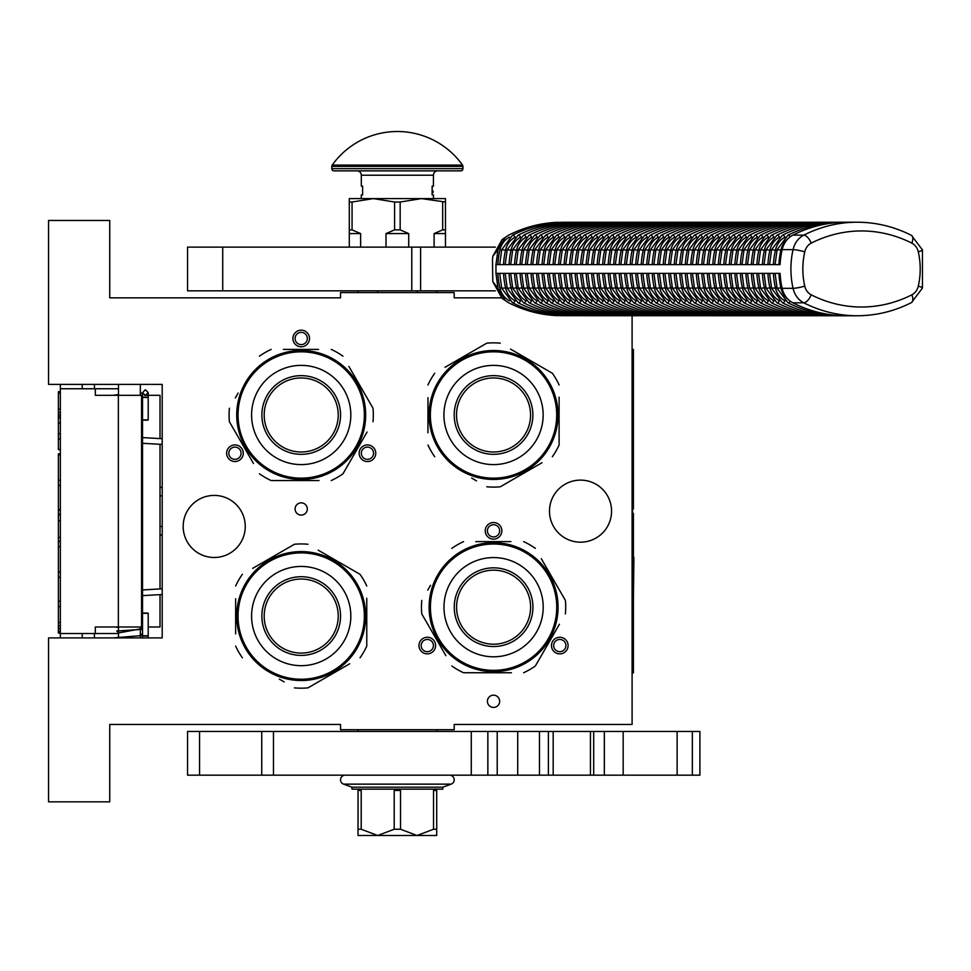 <?xml version="1.0" encoding="UTF-8"?>
<svg xmlns="http://www.w3.org/2000/svg" width="971" height="971" viewBox="0 0 971 971"><rect width="100%" height="100%" fill="white"/><g stroke="black" fill="none" stroke-linecap="round" stroke-linejoin="round"><path stroke-width="1.46" d="M301.204 502.844A6.117 6.117 0 0 0 295.087 508.962A6.117 6.117 0 0 0 301.204 515.079A6.117 6.117 0 0 0 307.322 508.962A6.117 6.117 0 0 0 301.204 502.844M493.535 695.175A6.117 6.117 0 0 0 487.418 701.293A6.117 6.117 0 0 0 493.535 707.422A6.117 6.117 0 0 0 499.652 701.293A6.117 6.117 0 0 0 493.535 695.175M239.109 460.424A8.302 8.302 0 0 0 242.155 449.075A8.302 8.302 0 0 0 230.807 446.041A8.302 8.302 0 0 0 227.76 457.39A8.302 8.302 0 0 0 239.109 460.424M371.602 446.041A8.302 8.302 0 0 0 360.253 449.075A8.302 8.302 0 0 0 363.3 460.424A8.302 8.302 0 0 0 374.648 457.39A8.302 8.302 0 0 0 371.602 446.041M292.902 338.491A8.302 8.302 0 0 0 301.204 346.793A8.302 8.302 0 0 0 309.506 338.491A8.302 8.302 0 0 0 301.204 330.189A8.302 8.302 0 0 0 292.902 338.491M431.44 652.755A8.302 8.302 0 0 0 434.486 641.406A8.302 8.302 0 0 0 423.138 638.372A8.302 8.302 0 0 0 420.091 649.72A8.302 8.302 0 0 0 431.44 652.755M563.933 638.372A8.302 8.302 0 0 0 552.596 641.406A8.302 8.302 0 0 0 555.63 652.755A8.302 8.302 0 0 0 566.979 649.72A8.302 8.302 0 0 0 563.933 638.372M485.233 530.821A8.302 8.302 0 0 0 493.535 539.123A8.302 8.302 0 0 0 501.837 530.821A8.302 8.302 0 0 0 493.535 522.519A8.302 8.302 0 0 0 485.233 530.821M183.179 526.452A31.036 31.036 0 0 0 214.215 557.488A31.036 31.036 0 0 0 245.25 526.452A31.036 31.036 0 0 0 214.215 495.416A31.036 31.036 0 0 0 183.179 526.452M549.489 511.147A31.036 31.036 0 0 0 580.524 542.182A31.036 31.036 0 0 0 611.56 511.147A31.036 31.036 0 0 0 580.524 480.111A31.036 31.036 0 0 0 549.489 511.147M501.242 297.842L454.197 297.842L454.197 292.587L340.542 292.587L340.542 297.842L109.747 297.842L109.747 220.466L48.55 220.466L48.55 384.382L162.206 384.382L162.206 637.911L48.55 637.911L48.55 801.84L109.747 801.84L109.747 724.463L340.542 724.463L340.542 729.707L454.197 729.707L454.197 724.463L632.097 724.463L632.097 315.757M231.899 447.934A6.117 6.117 0 0 1 240.262 450.168A6.117 6.117 0 0 1 238.016 458.53A6.117 6.117 0 0 1 229.654 456.297A6.117 6.117 0 0 1 231.899 447.934M364.392 458.53A6.117 6.117 0 0 1 362.147 450.168A6.117 6.117 0 0 1 370.509 447.934A6.117 6.117 0 0 1 372.755 456.297A6.117 6.117 0 0 1 364.392 458.53M307.322 338.491A6.117 6.117 0 0 1 301.204 344.608A6.117 6.117 0 0 1 295.087 338.491A6.117 6.117 0 0 1 301.204 332.373A6.117 6.117 0 0 1 307.322 338.491M424.23 640.265A6.117 6.117 0 0 1 432.593 642.499A6.117 6.117 0 0 1 430.347 650.861A6.117 6.117 0 0 1 421.984 648.628A6.117 6.117 0 0 1 424.23 640.265M556.723 650.861A6.117 6.117 0 0 1 554.477 642.499A6.117 6.117 0 0 1 562.84 640.265A6.117 6.117 0 0 1 565.086 648.628A6.117 6.117 0 0 1 556.723 650.861M499.652 530.821A6.117 6.117 0 0 1 493.535 536.939A6.117 6.117 0 0 1 487.418 530.821A6.117 6.117 0 0 1 493.535 524.704A6.117 6.117 0 0 1 499.652 530.821M432.556 292.587L401.181 292.587M118.486 637.911L118.486 626.987M118.486 395.318L118.486 384.382M140.346 637.911L140.346 626.987M140.346 395.318L140.346 384.382M162.206 534.645A8.739 8.739 0 0 1 160.021 535.142M162.206 487.66A8.739 8.739 0 0 0 160.021 487.151M160.021 594.628L160.021 626.987L148.211 626.987M142.531 626.987L95.316 626.987L95.316 633.541L60.348 633.541L60.348 637.911L60.348 633.116L58.381 633.116L58.381 453.845L60.348 453.845L60.348 449.634L58.381 449.634L58.381 391.689L60.348 391.689L60.348 384.382L60.348 633.541M160.021 588.948L160.021 444.281M160.021 438.601L160.021 395.318L144.533 395.318M94.442 388.752L94.442 384.382M94.442 637.911L94.442 633.541M118.486 388.752L60.348 388.752M118.486 633.541L95.316 633.541M95.316 388.752L95.316 395.318L118.353 395.318L118.353 626.987M141.56 626.987L141.56 395.318L118.353 395.318M60.348 417.724L58.381 417.724M60.348 393.134L58.381 393.134M60.348 409.082L58.381 409.082M60.348 412.408L58.381 412.408M60.348 415.066L58.381 415.066M60.348 417.057L58.381 417.057M60.348 439.001L58.381 439.001M60.348 423.04L58.381 423.04M60.348 433.685L58.381 433.685M60.348 480.22L58.381 480.22M60.348 454.95L58.381 454.95M60.348 485.536L58.381 485.536M60.348 509.472L58.381 509.472M60.348 514.788L58.381 514.788M60.348 520.772L58.381 520.772M60.348 537.388L58.381 537.388M60.348 541.381L58.381 541.381M60.348 571.955L58.381 571.955M60.348 546.697L58.381 546.697M60.348 577.272L58.381 577.272M60.348 601.207L58.381 601.207M60.348 622.484L58.381 622.484M60.348 625.797L58.381 625.797M60.348 628.468L58.381 628.468M60.348 631.126L58.381 631.126M60.348 632.449L58.381 632.449M60.348 606.523L58.381 606.523M58.381 514.327L60.348 514.327M145.371 419.873C149.036 419.982 149.036 420.091 145.371 420.2C141.705 420.091 141.705 419.982 145.371 419.873C149.036 419.982 149.036 420.091 145.371 420.2C141.705 420.091 141.705 419.982 145.371 419.873M142.531 393.037L140.346 393.219M118.486 394.59L113 395.318M145.371 613.356C149.036 613.247 149.036 613.138 145.371 613.029C141.705 613.138 141.705 613.247 145.371 613.356C149.036 613.247 149.036 613.138 145.371 613.029C141.705 613.138 141.705 613.247 145.371 613.356M142.531 634.524L140.346 634.33M118.486 632.958L140.346 628.892M118.486 627.484L115.015 626.987M113 637.911L142.531 635.507M142.531 634.184L140.346 634.002M118.486 632.643L116.702 631.016L142.531 629.354M142.531 627.849L140.346 627.679M301.204 478.145A63.164 63.164 0 0 0 364.368 414.981A63.164 63.164 0 0 0 301.204 351.818A63.164 63.164 0 0 0 238.041 414.981A63.164 63.164 0 0 0 301.204 478.145M301.204 479.456A64.474 64.474 0 0 0 365.679 414.981A64.474 64.474 0 0 0 301.204 350.507A64.474 64.474 0 0 0 236.73 414.981A64.474 64.474 0 0 0 301.204 479.456M318.524 349.414L283.398 349.414M288.46 349.414L295.123 349.414M238.126 393.097L235.334 397.94M250.712 458.664L229.399 421.742A72.121 72.121 0 0 1 229.399 408.221M229.399 421.742L253.504 463.507M283.884 480.548L271.152 480.548A72.121 72.121 0 0 1 259.439 473.787M271.152 480.548L319.01 480.548M313.949 480.548L307.285 480.548M331.257 480.548A72.121 72.121 0 0 0 342.969 473.787L367.074 432.034M364.283 436.877L342.969 473.787M373.01 421.742A72.121 72.121 0 0 0 373.01 408.221L348.905 366.455M351.696 371.31L373.01 408.221M342.969 356.175A72.121 72.121 0 0 0 331.257 349.414M259.439 356.175A72.121 72.121 0 0 1 271.152 349.414M321.34 476.239L322.566 475.814M318.27 477.162L320.636 476.458M321.462 476.191L322.991 475.669M310.744 478.752L312.553 478.448A64.474 64.474 0 0 0 314.143 478.145L315.781 477.793A64.474 64.474 0 0 0 322.651 475.79M312.419 478.472L313.245 478.327M315.308 477.902A64.474 64.474 0 0 1 314.143 478.145L315.781 477.793M335.59 469.527L335.019 469.879L335.59 469.527A64.474 64.474 0 0 0 347.885 459.465L348.067 459.259M334.024 470.474L334.255 470.34A64.474 64.474 0 0 1 334.024 470.474L333.441 470.826L334.024 470.474M323.95 475.317L324.593 475.074M325.71 474.613A64.474 64.474 0 0 0 329.521 472.913M340.469 466.129A64.474 64.474 0 0 0 341.756 465.109M351.017 455.921L351.684 455.083L351.017 455.921M353.832 452.231L352.412 454.161L353.832 452.231L353.116 451.733M333.441 470.826L332.628 471.287A64.474 64.474 0 0 0 332.859 471.153L333.441 470.826M311.108 478.691L312.48 478.46M264.185 414.981A37.019 37.019 0 0 0 301.204 452A37.019 37.019 0 0 0 338.224 414.981A37.019 37.019 0 0 0 301.204 377.962A37.019 37.019 0 0 0 264.185 414.981M261.867 414.981A39.338 39.338 0 0 1 301.204 375.643A39.338 39.338 0 0 1 340.542 414.981A39.338 39.338 0 0 1 301.204 454.331A39.338 39.338 0 0 1 261.867 414.981M251.586 414.981A49.618 49.618 0 0 0 301.204 464.599A49.618 49.618 0 0 0 350.822 414.981A49.618 49.618 0 0 0 301.204 365.375A49.618 49.618 0 0 0 251.586 414.981M364.368 616.063A63.164 63.164 0 0 0 301.204 552.9A63.164 63.164 0 0 0 238.041 616.063A63.164 63.164 0 0 0 301.204 679.227A63.164 63.164 0 0 0 364.368 616.063M365.679 616.063A64.474 64.474 0 0 0 301.204 551.589A64.474 64.474 0 0 0 236.73 616.063A64.474 64.474 0 0 0 301.204 680.537A64.474 64.474 0 0 0 365.679 616.063M235.637 598.743L235.637 633.869M235.637 628.795L235.637 622.132M279.32 679.13L284.163 681.933M344.887 666.555L307.965 687.869A72.121 72.121 0 0 1 294.444 687.869M307.965 687.869L349.73 663.751M366.771 633.371L366.771 646.103A72.121 72.121 0 0 1 360.01 657.816M366.771 646.103L366.771 598.245M366.771 603.319L366.771 609.982M366.771 586.011A72.121 72.121 0 0 0 360.01 574.298L318.245 550.193M323.088 552.985L360.01 574.298M307.965 544.258A72.121 72.121 0 0 0 294.444 544.258L252.678 568.363M257.521 565.571L294.444 544.258M242.398 574.298A72.121 72.121 0 0 0 235.637 586.011M242.398 657.816A72.121 72.121 0 0 1 235.637 646.103M362.45 595.927L362.037 594.701M362.923 597.408L362.681 596.631M362.414 595.793L361.892 594.276M363.385 598.998L362.936 597.444M364.975 606.523L364.671 604.715A64.474 64.474 0 0 0 364.368 603.112L364.016 601.486A64.474 64.474 0 0 0 362.013 594.616M364.914 606.147L364.55 604.011M364.38 603.161L364.016 601.486M364.368 603.112A64.474 64.474 0 0 0 364.113 601.959M355.738 581.665L356.102 582.248L355.738 581.665A64.474 64.474 0 0 0 346.465 570.147M361.54 593.317L361.285 592.674M360.836 591.545A64.474 64.474 0 0 0 359.124 587.734M352.339 576.798A64.474 64.474 0 0 0 351.332 575.512M342.144 566.251L341.307 565.571L342.144 566.251M338.454 563.435L340.372 564.843L338.454 563.435L337.957 564.151M357.037 583.826L357.51 584.639A64.474 64.474 0 0 0 357.377 584.408L357.037 583.826M358.275 586.059L358.396 586.29A64.474 64.474 0 0 0 357.51 584.639M301.204 653.082A37.019 37.019 0 0 0 338.224 616.063A37.019 37.019 0 0 0 301.204 579.044A37.019 37.019 0 0 0 264.185 616.063A37.019 37.019 0 0 0 301.204 653.082M301.204 655.401A39.338 39.338 0 0 1 261.867 616.063A39.338 39.338 0 0 1 301.204 576.713A39.338 39.338 0 0 1 340.542 616.063A39.338 39.338 0 0 1 301.204 655.401M301.204 665.669A49.618 49.618 0 0 0 350.822 616.063A49.618 49.618 0 0 0 301.204 566.445A49.618 49.618 0 0 0 251.586 616.063A49.618 49.618 0 0 0 301.204 665.669M556.699 414.981A63.164 63.164 0 0 0 493.535 351.818A63.164 63.164 0 0 0 430.371 414.981A63.164 63.164 0 0 0 493.535 478.145A63.164 63.164 0 0 0 556.699 414.981M558.009 414.981A64.474 64.474 0 0 0 493.535 350.507A64.474 64.474 0 0 0 429.061 414.981A64.474 64.474 0 0 0 493.535 479.456A64.474 64.474 0 0 0 558.009 414.981M427.968 397.673L427.968 432.799M427.968 427.726L427.968 421.062M471.651 478.06L476.494 480.851M537.218 465.473L500.296 486.787A72.121 72.121 0 0 1 486.774 486.787M500.296 486.787L542.061 462.682M559.102 432.301L559.102 445.034A72.121 72.121 0 0 1 552.341 456.746M559.102 445.034L559.102 397.175M559.102 402.237L559.102 408.912M559.102 384.941A72.121 72.121 0 0 0 552.341 373.228L510.576 349.111M515.431 351.915L552.341 373.228M500.296 343.176A72.121 72.121 0 0 0 486.774 343.176L445.009 367.293M449.852 364.489L486.774 343.176M434.729 373.228A72.121 72.121 0 0 0 427.968 384.941M434.729 456.746A72.121 72.121 0 0 1 427.968 445.034M554.793 394.857L554.368 393.631M555.254 396.338L555.011 395.561M554.744 394.724L554.223 393.194M555.715 397.916L555.266 396.374M557.305 405.453L557.002 403.645A64.474 64.474 0 0 0 556.699 402.043L556.347 400.404A64.474 64.474 0 0 0 554.344 393.534M557.026 403.766L556.881 402.941M556.711 402.091L556.347 400.404M556.699 402.043A64.474 64.474 0 0 0 556.444 400.877M548.069 380.596L548.433 381.166L548.069 380.596A64.474 64.474 0 0 0 538.019 368.312L537.813 368.118M549.028 382.161L548.894 381.931A64.474 64.474 0 0 1 549.028 382.161L549.368 382.744L549.028 382.161M553.871 392.235L553.616 391.604M544.67 375.716A64.474 64.474 0 0 0 543.663 374.43M534.475 365.181L533.637 364.501L534.475 365.181M530.785 362.365L532.715 363.773L530.785 362.365L530.287 363.069M549.368 382.744L549.841 383.569A64.474 64.474 0 0 0 549.707 383.339L549.368 382.744M557.245 405.077L557.014 403.705M550.606 384.989L550.727 385.22A64.474 64.474 0 0 0 549.841 383.569M493.535 452A37.019 37.019 0 0 0 530.554 414.981A37.019 37.019 0 0 0 493.535 377.962A37.019 37.019 0 0 0 456.516 414.981A37.019 37.019 0 0 0 493.535 452M493.535 454.331A39.338 39.338 0 0 1 454.197 414.981A39.338 39.338 0 0 1 493.535 375.643A39.338 39.338 0 0 1 532.873 414.981A39.338 39.338 0 0 1 493.535 454.331M493.535 464.599A49.618 49.618 0 0 0 543.153 414.981A49.618 49.618 0 0 0 493.535 365.375A49.618 49.618 0 0 0 443.929 414.981A49.618 49.618 0 0 0 493.535 464.599M493.584 670.342A63.164 63.164 0 0 0 556.747 607.178A63.164 63.164 0 0 0 493.584 544.015A63.164 63.164 0 0 0 430.42 607.178A63.164 63.164 0 0 0 493.584 670.342M493.584 671.653A64.474 64.474 0 0 0 558.058 607.178A64.474 64.474 0 0 0 493.584 542.704A64.474 64.474 0 0 0 429.109 607.178A64.474 64.474 0 0 0 493.584 671.653M510.904 541.612L475.778 541.612M480.839 541.612L487.515 541.612M430.517 585.295L427.713 590.137M443.092 650.861L421.778 613.951A72.121 72.121 0 0 1 421.778 600.418M421.778 613.951L445.895 655.704M476.276 672.745L463.543 672.745A72.121 72.121 0 0 1 451.831 665.985M463.543 672.745L511.401 672.745M506.328 672.745L499.664 672.745M523.636 672.745A72.121 72.121 0 0 0 535.349 665.985L559.454 624.232M556.662 629.074L535.349 665.985M565.389 613.951A72.121 72.121 0 0 0 565.389 600.418L541.284 558.665M544.076 563.508L565.389 600.418M535.349 548.372A72.121 72.121 0 0 0 523.636 541.612M451.831 548.372A72.121 72.121 0 0 1 463.543 541.612M513.72 668.436L514.946 668.024M512.239 668.898L513.016 668.667M513.853 668.388L515.37 667.866M510.649 669.359L512.19 668.91M504.859 670.67L503.536 670.888A64.474 64.474 0 0 0 503.718 670.852M503.124 670.949L504.932 670.658A64.474 64.474 0 0 0 506.534 670.342L508.161 669.99A64.474 64.474 0 0 0 515.031 667.987M504.811 670.67L505.636 670.524M506.486 670.354L508.161 669.99M506.534 670.342A64.474 64.474 0 0 0 507.687 670.099M527.981 661.724L527.399 662.076L527.981 661.724A64.474 64.474 0 0 0 540.264 651.662L540.446 651.468M526.403 662.683L526.634 662.55A64.474 64.474 0 0 1 526.403 662.683L525.821 663.023L526.403 662.683M516.329 667.514L516.973 667.271M518.101 666.822A64.474 64.474 0 0 0 521.9 665.111M532.848 658.326A64.474 64.474 0 0 0 534.135 657.306M543.396 648.13L544.076 647.281L543.396 648.13M546.212 644.441L544.792 646.358L546.212 644.441L545.496 643.931M525.821 663.023L525.008 663.484A64.474 64.474 0 0 0 525.238 663.351L525.821 663.023M456.564 607.178A37.019 37.019 0 0 0 493.584 644.198A37.019 37.019 0 0 0 530.603 607.178A37.019 37.019 0 0 0 493.584 570.171A37.019 37.019 0 0 0 456.564 607.178M454.246 607.178A39.338 39.338 0 0 1 493.584 567.841A39.338 39.338 0 0 1 532.933 607.178A39.338 39.338 0 0 1 493.584 646.528A39.338 39.338 0 0 1 454.246 607.178M443.978 607.178A49.618 49.618 0 0 0 493.584 656.797A49.618 49.618 0 0 0 543.202 607.178A49.618 49.618 0 0 0 493.584 557.572A49.618 49.618 0 0 0 443.978 607.178M222.723 290.839L222.723 247.132L187.549 247.132L187.549 290.839L495.356 290.839M420.601 290.839L420.601 247.132L495.356 247.132M420.601 247.132L222.723 247.132M358.032 731.454L358.032 729.707M436.707 731.454L436.707 729.707M436.707 292.587L436.707 290.839M358.032 292.587L358.032 290.839M838.422 315.49L842.44 315.696A153.357 132.809 90 0 1 792.834 302.818L803.757 302.818A153.357 132.809 90 0 0 857.15 315.757L562.112 315.696M558.313 222.48L558.313 222.274C541.065 222.881 524.534 227.165 508.707 235.14L505.211 237.458L498.014 249.632L492.807 256.295L492.479 260.24L492.795 281.663L502.068 298.376L505.223 300.512L498.002 288.326L492.795 281.663M563.107 222.529L857.15 222.213A153.357 132.809 90 0 0 803.77 235.14A21.86 18.922 90 0 0 793.064 249.632A76.491 66.246 90 0 0 793.064 288.326A21.86 18.922 90 0 0 803.757 302.818A8.739 4.005 116.9 0 0 811.173 294.808A144.618 125.235 90 0 0 911.878 294.808A8.739 4.005 63.1 0 1 911.453 302.612L922.45 288.047L922.45 249.911L911.453 235.358C894.182 226.644 876.073 222.262 857.15 222.213M505.223 300.512L508.707 302.818C524.522 310.793 541.065 315.09 558.313 315.696L558.313 315.49M505.211 237.458L502.056 239.606L492.807 256.295M498.014 249.632L495.963 264.622L780.089 264.622A76.491 66.246 90 0 1 782.141 249.632A21.86 18.922 -90 0 1 792.834 235.14L803.77 235.14A8.739 4.005 -116.9 0 1 811.186 243.151A13.109 11.361 90 0 0 804.765 251.841A67.752 58.673 90 0 0 804.753 286.117A13.109 11.361 90 0 0 811.173 294.808M497.856 264.622A74.306 64.353 -90 0 1 499.847 250.178A19.675 17.029 -90 0 1 509.472 237.142A151.173 130.915 -90 0 1 509.544 237.118M515.103 237.07A3.241 1.481 -116.9 0 0 512.53 235.225C528.43 227.202 545.071 222.881 562.44 222.274L842.44 222.274A153.357 132.809 90 0 0 792.834 235.14M839.915 222.274L842.44 222.274M832.984 315.441L837.488 315.696M827.474 315.441L831.977 315.696M821.964 315.441L826.479 315.696M816.453 315.441L820.968 315.696M810.943 315.441L815.458 315.696M805.445 315.441L809.948 315.696M799.934 315.441L804.437 315.696M794.424 315.441L798.939 315.696M788.913 315.441L793.428 315.696M783.415 315.441L787.918 315.696M777.905 315.441L782.408 315.696M772.394 315.441L776.909 315.696M766.884 315.441L771.399 315.696M761.373 315.441L765.888 315.696M755.875 315.441L760.378 315.696M750.365 315.441L754.868 315.696M744.854 315.441L749.369 315.696M739.344 315.441L743.859 315.696M733.845 315.441L738.348 315.696M728.335 315.441L732.838 315.696M722.825 315.441L727.34 315.696M717.314 315.441L721.829 315.696M711.804 315.441L716.319 315.696M706.305 315.441L710.808 315.696M700.795 315.441L705.298 315.696M695.285 315.441L699.8 315.696M689.774 315.441L694.289 315.696M684.276 315.441L688.779 315.696M678.765 315.441L683.268 315.696M673.255 315.441L677.77 315.696M667.745 315.441L672.26 315.696M662.246 315.441L666.749 315.696M656.736 315.441L661.239 315.696M651.225 315.441L655.741 315.696M645.715 315.441L650.23 315.696M640.205 315.441L644.72 315.696M634.706 315.441L639.209 315.696M629.196 315.441L633.699 315.696M623.685 315.441L628.201 315.696M618.175 315.441L622.69 315.696M612.677 315.441L617.18 315.696M607.166 315.441L611.669 315.696M601.656 315.441L606.171 315.696M596.145 315.441L600.661 315.696M590.635 315.441L595.15 315.696M585.137 315.441L589.64 315.696M579.626 315.441L584.129 315.696M574.116 315.441L578.631 315.696M568.605 315.441L573.121 315.696M563.107 315.441L567.61 315.696M509.544 300.864A151.173 130.915 -90 0 1 509.472 300.828A19.675 17.029 -90 0 1 499.847 287.792A74.306 64.353 -90 0 1 497.856 273.361M495.963 264.622L495.963 273.361L498.002 288.326M500.114 264.622L503.536 264.622A74.306 64.353 90 0 1 505.527 250.178L501.716 249.729L499.677 264.61M568.605 222.529L567.95 222.274C550.581 222.881 533.941 227.202 518.041 235.225L507.226 249.729L505.187 264.61M574.116 222.529L573.46 222.274C556.08 222.881 539.451 227.202 523.539 235.225L512.737 249.729L510.697 264.61M579.626 222.529L578.959 222.274C561.59 222.881 544.949 227.202 529.049 235.225L518.235 249.729L516.208 264.61M585.137 222.529L584.469 222.274C567.1 222.881 550.46 227.202 534.56 235.225L523.745 249.729L521.706 264.61M590.635 222.529L589.98 222.274C572.611 222.881 555.97 227.202 540.07 235.225L529.256 249.729L527.217 264.61M596.145 222.529L595.49 222.274C578.109 222.881 561.481 227.202 545.581 235.225L534.766 249.729L532.727 264.61M601.656 222.529L600.988 222.274C583.62 222.881 566.979 227.202 551.079 235.225L540.277 249.729L538.237 264.61M607.166 222.529L606.499 222.274C589.13 222.881 572.489 227.202 556.589 235.225L545.775 249.729L543.748 264.61M612.677 222.529L612.009 222.274C594.64 222.881 578 227.202 562.1 235.225L551.285 249.729L549.246 264.61M618.175 222.529L617.52 222.274C600.151 222.881 583.51 227.202 567.61 235.225L556.796 249.729L554.757 264.61M623.685 222.529L623.03 222.274C605.649 222.881 589.021 227.202 573.108 235.225L562.306 249.729L560.267 264.61M629.196 222.529L628.528 222.274C611.16 222.881 594.519 227.202 578.619 235.225L567.804 249.729L565.777 264.61M634.706 222.529L634.039 222.274C616.67 222.881 600.029 227.202 584.129 235.225L573.315 249.729L571.276 264.61M640.205 222.529L639.549 222.274C622.18 222.881 605.54 227.202 589.64 235.225L578.825 249.729L576.786 264.61M645.715 222.529L645.06 222.274C627.679 222.881 611.05 227.202 595.138 235.225L584.336 249.729L582.297 264.61M651.225 222.529L650.558 222.274C633.189 222.881 616.549 227.202 600.648 235.225L589.846 249.729L587.807 264.61M656.736 222.529L656.068 222.274C638.7 222.881 622.059 227.202 606.159 235.225L595.344 249.729L593.305 264.61M662.246 222.529L661.579 222.274C644.21 222.881 627.569 227.202 611.669 235.225L600.855 249.729L598.816 264.61M667.745 222.529L667.089 222.274C649.708 222.881 633.08 227.202 617.18 235.225L606.365 249.729L604.326 264.61M673.255 222.529L672.6 222.274C655.219 222.881 638.59 227.202 622.678 235.225L611.876 249.729L609.837 264.61M678.765 222.529L678.098 222.274C660.729 222.881 644.089 227.202 628.188 235.225L617.374 249.729L615.347 264.61M684.276 222.529L683.608 222.274C666.24 222.881 649.599 227.202 633.699 235.225L622.884 249.729L620.845 264.61M689.774 222.529L689.119 222.274C671.75 222.881 655.109 227.202 639.209 235.225L628.395 249.729L626.356 264.61M695.285 222.529L694.629 222.274C677.248 222.881 660.62 227.202 644.708 235.225L633.905 249.729L631.866 264.61M700.795 222.529L700.127 222.274C682.759 222.881 666.118 227.202 650.218 235.225L639.416 249.729L637.377 264.61M706.305 222.529L705.638 222.274C688.269 222.881 671.629 227.202 655.728 235.225L644.914 249.729L642.875 264.61M711.816 222.529L711.148 222.274C693.78 222.881 677.139 227.202 661.239 235.225L650.424 249.729L648.385 264.61M717.314 222.529L716.659 222.274C699.278 222.881 682.649 227.202 666.749 235.225L655.935 249.729L653.896 264.61M722.825 222.529L722.157 222.274C704.788 222.881 688.148 227.202 672.248 235.225L661.445 249.729L659.406 264.61M728.335 222.529L727.667 222.274C710.299 222.881 693.658 227.202 677.758 235.225L666.943 249.729L664.917 264.61M733.845 222.529L733.178 222.274C715.809 222.881 699.169 227.202 683.268 235.225L672.454 249.729L670.415 264.61M739.344 222.529L738.688 222.274C721.319 222.881 704.679 227.202 688.779 235.225L677.964 249.729L675.925 264.61M744.854 222.529L744.199 222.274C726.818 222.881 710.189 227.202 694.277 235.225L683.475 249.729L681.436 264.61M750.365 222.529L749.697 222.274C732.328 222.881 715.688 227.202 699.788 235.225L688.973 249.729L686.946 264.61M755.875 222.529L755.207 222.274C737.839 222.881 721.198 227.202 705.298 235.225L694.483 249.729L692.444 264.61M761.373 222.529L760.718 222.274C743.349 222.881 726.709 227.202 710.808 235.225L699.994 249.729L697.955 264.61M766.884 222.529L766.228 222.274C748.847 222.881 732.219 227.202 716.319 235.225L705.504 249.729L703.465 264.61M772.394 222.529L771.727 222.274C754.358 222.881 737.717 227.202 721.817 235.225L711.015 249.729L708.976 264.61M777.905 222.529L777.237 222.274C759.868 222.881 743.228 227.202 727.328 235.225L716.513 249.729L714.486 264.61M783.415 222.529L782.747 222.274C765.379 222.881 748.738 227.202 732.838 235.225L722.023 249.729L719.984 264.61M788.913 222.529L788.258 222.274C770.889 222.881 754.249 227.202 738.348 235.225L727.534 249.729L725.495 264.61M794.424 222.529L793.768 222.274C776.387 222.881 759.759 227.202 743.847 235.225L733.044 249.729L731.005 264.61M799.934 222.529L799.267 222.274C781.898 222.881 765.257 227.202 749.357 235.225L738.543 249.729L736.516 264.61M805.445 222.529L804.777 222.274C787.408 222.881 770.768 227.202 754.868 235.225L744.053 249.729L742.014 264.61M810.943 222.529L810.287 222.274C792.919 222.881 776.278 227.202 760.378 235.225L749.563 249.729L747.524 264.61M816.453 222.529L815.798 222.274C798.417 222.881 781.789 227.202 765.876 235.225L755.074 249.729L753.035 264.61M821.964 222.529L821.296 222.274C803.927 222.881 787.287 227.202 771.387 235.225L760.584 249.729L758.545 264.61M827.474 222.529L826.807 222.274C809.438 222.881 792.797 227.202 776.897 235.225L766.083 249.729L764.043 264.61M832.984 222.529L832.317 222.274C814.948 222.881 798.308 227.202 782.408 235.225L771.593 249.729L769.554 264.61M838.41 222.48L837.827 222.274C820.446 222.881 803.818 227.202 787.918 235.225L777.103 249.729L775.064 264.61M792.834 302.818A21.86 18.922 -90 0 1 782.128 288.326L793.064 288.326A8.739 1.105 167.2 0 0 804.753 286.117M495.963 273.361L780.089 273.361A76.491 66.246 90 0 0 782.128 288.326M500.114 273.361L503.536 273.361A74.306 64.353 90 0 0 505.527 287.792A19.675 17.029 90 0 0 514.703 300.585M514.703 237.385A19.675 17.029 90 0 0 505.527 250.178L507.129 250.178M787.797 238.902A19.675 17.029 90 0 0 780.902 250.178A74.306 64.353 90 0 0 778.924 264.622L780.089 264.622M775.501 264.622L778.924 264.622M780.089 273.361L775.501 273.361M778.924 273.361A74.306 64.353 90 0 0 780.902 287.792A19.675 17.029 90 0 0 787.833 299.104M764.48 264.622L767.903 264.622A74.306 64.353 90 0 1 769.894 250.178L766.083 249.729M769.991 264.622L773.414 264.622A74.306 64.353 90 0 1 775.404 250.178L771.593 249.729M758.97 264.622L762.405 264.622A74.306 64.353 90 0 1 764.383 250.178L760.584 249.729M753.472 264.622L756.895 264.622A74.306 64.353 90 0 1 758.873 250.178L755.074 249.729M747.961 264.622L751.384 264.622A74.306 64.353 90 0 1 753.375 250.178L749.563 249.729M742.451 264.622L745.874 264.622A74.306 64.353 90 0 1 747.864 250.178L744.053 249.729M736.94 264.622L740.375 264.622A74.306 64.353 90 0 1 742.354 250.178L738.543 249.729M731.43 264.622L734.865 264.622A74.306 64.353 90 0 1 736.843 250.178L733.044 249.729M725.932 264.622L729.355 264.622A74.306 64.353 90 0 1 731.333 250.178L727.534 249.729M720.421 264.622L723.844 264.622A74.306 64.353 90 0 1 725.835 250.178L722.023 249.729M714.911 264.622L718.334 264.622A74.306 64.353 90 0 1 720.324 250.178L716.513 249.729M709.4 264.622L712.835 264.622A74.306 64.353 90 0 1 714.814 250.178L711.015 249.729M703.902 264.622L707.325 264.622A74.306 64.353 90 0 1 709.303 250.178L705.504 249.729M698.392 264.622L701.815 264.622A74.306 64.353 90 0 1 703.805 250.178L699.994 249.729M692.881 264.622L696.304 264.622A74.306 64.353 90 0 1 698.295 250.178L694.483 249.729M687.371 264.622L690.806 264.622A74.306 64.353 90 0 1 692.784 250.178L688.973 249.729M681.873 264.622L685.295 264.622A74.306 64.353 90 0 1 687.274 250.178L683.475 249.729M676.362 264.622L679.785 264.622A74.306 64.353 90 0 1 681.763 250.178L677.964 249.729M670.852 264.622L674.275 264.622A74.306 64.353 90 0 1 676.265 250.178L672.454 249.729M665.341 264.622L668.764 264.622A74.306 64.353 90 0 1 670.755 250.178L666.943 249.729M659.831 264.622L663.266 264.622A74.306 64.353 90 0 1 665.244 250.178L661.445 249.729M654.333 264.622L657.755 264.622A74.306 64.353 90 0 1 659.734 250.178L655.935 249.729M648.822 264.622L652.245 264.622A74.306 64.353 90 0 1 654.236 250.178L650.424 249.729M643.312 264.622L646.735 264.622A74.306 64.353 90 0 1 648.725 250.178L644.914 249.729M637.801 264.622L641.236 264.622A74.306 64.353 90 0 1 643.215 250.178L639.416 249.729M632.303 264.622L635.726 264.622A74.306 64.353 90 0 1 637.704 250.178L633.905 249.729M626.793 264.622L630.215 264.622A74.306 64.353 90 0 1 632.194 250.178L628.395 249.729M621.282 264.622L624.705 264.622A74.306 64.353 90 0 1 626.696 250.178L622.884 249.729M615.772 264.622L619.195 264.622A74.306 64.353 90 0 1 621.185 250.178L617.374 249.729M610.261 264.622L613.696 264.622A74.306 64.353 90 0 1 615.675 250.178L611.876 249.729M604.763 264.622L608.186 264.622A74.306 64.353 90 0 1 610.164 250.178L606.365 249.729M599.253 264.622L602.675 264.622A74.306 64.353 90 0 1 604.666 250.178L600.855 249.729M593.742 264.622L597.165 264.622A74.306 64.353 90 0 1 599.156 250.178L595.344 249.729M588.232 264.622L591.667 264.622A74.306 64.353 90 0 1 593.645 250.178L589.846 249.729M582.734 264.622L586.156 264.622A74.306 64.353 90 0 1 588.135 250.178L584.336 249.729M577.223 264.622L580.646 264.622A74.306 64.353 90 0 1 582.636 250.178L578.825 249.729M571.713 264.622L575.135 264.622A74.306 64.353 90 0 1 577.126 250.178L573.315 249.729M566.202 264.622L569.637 264.622A74.306 64.353 90 0 1 571.616 250.178L567.804 249.729M560.692 264.622L564.127 264.622A74.306 64.353 90 0 1 566.105 250.178L562.306 249.729M555.194 264.622L558.616 264.622A74.306 64.353 90 0 1 560.595 250.178L556.796 249.729M549.683 264.622L553.106 264.622A74.306 64.353 90 0 1 555.096 250.178L551.285 249.729M544.173 264.622L547.595 264.622A74.306 64.353 90 0 1 549.586 250.178L545.775 249.729M538.662 264.622L542.097 264.622A74.306 64.353 90 0 1 544.076 250.178L540.277 249.729M533.164 264.622L536.587 264.622A74.306 64.353 90 0 1 538.565 250.178L534.766 249.729M527.654 264.622L531.076 264.622A74.306 64.353 90 0 1 533.067 250.178L529.256 249.729M522.143 264.622L525.566 264.622A74.306 64.353 90 0 1 527.556 250.178L523.745 249.729M516.633 264.622L520.068 264.622A74.306 64.353 90 0 1 522.046 250.178L518.235 249.729M511.134 264.622L514.557 264.622A74.306 64.353 90 0 1 516.536 250.178L512.737 249.729M505.624 264.622L509.047 264.622A74.306 64.353 90 0 1 511.025 250.178L507.226 249.729M505.624 273.361L509.047 273.361A74.306 64.353 90 0 0 511.025 287.792A19.675 17.029 90 0 0 520.213 300.585M511.134 273.361L514.557 273.361A74.306 64.353 90 0 0 516.536 287.792A19.675 17.029 90 0 0 525.712 300.585M516.633 273.361L520.068 273.361A74.306 64.353 90 0 0 522.046 287.792A19.675 17.029 90 0 0 531.222 300.585M522.143 273.361L525.566 273.361A74.306 64.353 90 0 0 527.556 287.792A19.675 17.029 90 0 0 536.732 300.585M527.654 273.361L531.076 273.361A74.306 64.353 90 0 0 533.067 287.792A19.675 17.029 90 0 0 542.243 300.585M533.164 273.361L536.587 273.361A74.306 64.353 90 0 0 538.565 287.792A19.675 17.029 90 0 0 547.741 300.585M538.662 273.361L542.097 273.361A74.306 64.353 90 0 0 544.076 287.792A19.675 17.029 90 0 0 553.252 300.585M544.173 273.361L547.595 273.361A74.306 64.353 90 0 0 549.586 287.792A19.675 17.029 90 0 0 558.762 300.585M549.683 273.361L553.106 273.361A74.306 64.353 90 0 0 555.096 287.792A19.675 17.029 90 0 0 564.272 300.585M555.194 273.361L558.616 273.361A74.306 64.353 90 0 0 560.595 287.792A19.675 17.029 90 0 0 569.783 300.585M560.704 273.361L564.127 273.361A74.306 64.353 90 0 0 566.105 287.792A19.675 17.029 90 0 0 575.281 300.585M566.202 273.361L569.637 273.361A74.306 64.353 90 0 0 571.616 287.792A19.675 17.029 90 0 0 580.792 300.585M571.713 273.361L575.135 273.361A74.306 64.353 90 0 0 577.126 287.792A19.675 17.029 90 0 0 586.302 300.585M577.223 273.361L580.646 273.361A74.306 64.353 90 0 0 582.636 287.792A19.675 17.029 90 0 0 591.812 300.585M582.734 273.361L586.156 273.361A74.306 64.353 90 0 0 588.135 287.792A19.675 17.029 90 0 0 597.311 300.585M588.232 273.361L591.667 273.361A74.306 64.353 90 0 0 593.645 287.792A19.675 17.029 90 0 0 602.821 300.585M593.742 273.361L597.165 273.361A74.306 64.353 90 0 0 599.156 287.792A19.675 17.029 90 0 0 608.332 300.585M599.253 273.361L602.675 273.361A74.306 64.353 90 0 0 604.666 287.792A19.675 17.029 90 0 0 613.842 300.585M604.763 273.361L608.186 273.361A74.306 64.353 90 0 0 610.164 287.792A19.675 17.029 90 0 0 619.352 300.585M610.274 273.361L613.696 273.361A74.306 64.353 90 0 0 615.675 287.792A19.675 17.029 90 0 0 624.851 300.585M615.772 273.361L619.195 273.361A74.306 64.353 90 0 0 621.185 287.792A19.675 17.029 90 0 0 630.361 300.585M621.282 273.361L624.705 273.361A74.306 64.353 90 0 0 626.696 287.792A19.675 17.029 90 0 0 635.871 300.585M626.793 273.361L630.215 273.361A74.306 64.353 90 0 0 632.194 287.792A19.675 17.029 90 0 0 641.382 300.585M632.303 273.361L635.726 273.361A74.306 64.353 90 0 0 637.704 287.792A19.675 17.029 90 0 0 646.88 300.585M637.801 273.361L641.236 273.361A74.306 64.353 90 0 0 643.215 287.792A19.675 17.029 90 0 0 652.391 300.585M643.312 273.361L646.735 273.361A74.306 64.353 90 0 0 648.725 287.792A19.675 17.029 90 0 0 657.901 300.585M648.822 273.361L652.245 273.361A74.306 64.353 90 0 0 654.236 287.792A19.675 17.029 90 0 0 663.411 300.585M654.333 273.361L657.755 273.361A74.306 64.353 90 0 0 659.734 287.792A19.675 17.029 90 0 0 668.91 300.585M659.831 273.361L663.266 273.361A74.306 64.353 90 0 0 665.244 287.792A19.675 17.029 90 0 0 674.42 300.585M665.341 273.361L668.764 273.361A74.306 64.353 90 0 0 670.755 287.792A19.675 17.029 90 0 0 679.931 300.585M670.852 273.361L674.275 273.361A74.306 64.353 90 0 0 676.265 287.792A19.675 17.029 90 0 0 685.441 300.585M676.362 273.361L679.785 273.361A74.306 64.353 90 0 0 681.763 287.792A19.675 17.029 90 0 0 690.951 300.585M681.873 273.361L685.295 273.361A74.306 64.353 90 0 0 687.274 287.792A19.675 17.029 90 0 0 696.45 300.585M687.371 273.361L690.806 273.361A74.306 64.353 90 0 0 692.784 287.792A19.675 17.029 90 0 0 701.96 300.585M692.881 273.361L696.304 273.361A74.306 64.353 90 0 0 698.295 287.792A19.675 17.029 90 0 0 707.471 300.585M698.392 273.361L701.815 273.361A74.306 64.353 90 0 0 703.805 287.792A19.675 17.029 90 0 0 712.981 300.585M703.902 273.361L707.325 273.361A74.306 64.353 90 0 0 709.303 287.792A19.675 17.029 90 0 0 718.479 300.585M709.4 273.361L712.835 273.361A74.306 64.353 90 0 0 714.814 287.792A19.675 17.029 90 0 0 723.99 300.585M714.911 273.361L718.334 273.361A74.306 64.353 90 0 0 720.324 287.792A19.675 17.029 90 0 0 729.5 300.585M720.421 273.361L723.844 273.361A74.306 64.353 90 0 0 725.835 287.792A19.675 17.029 90 0 0 735.011 300.585M725.932 273.361L729.355 273.361A74.306 64.353 90 0 0 731.333 287.792A19.675 17.029 90 0 0 740.521 300.585M731.442 273.361L734.865 273.361A74.306 64.353 90 0 0 736.843 287.792A19.675 17.029 90 0 0 746.019 300.585M736.94 273.361L740.375 273.361A74.306 64.353 90 0 0 742.354 287.792A19.675 17.029 90 0 0 751.53 300.585M742.451 273.361L745.874 273.361A74.306 64.353 90 0 0 747.864 287.792A19.675 17.029 90 0 0 757.04 300.585M747.961 273.361L751.384 273.361A74.306 64.353 90 0 0 753.375 287.792A19.675 17.029 90 0 0 762.551 300.585M753.472 273.361L756.895 273.361A74.306 64.353 90 0 0 758.873 287.792A19.675 17.029 90 0 0 768.049 300.585M758.97 273.361L762.405 273.361A74.306 64.353 90 0 0 764.383 287.792A19.675 17.029 90 0 0 773.559 300.585M764.48 273.361L767.903 273.361A74.306 64.353 90 0 0 769.894 287.792A19.675 17.029 90 0 0 779.07 300.585M769.991 273.361L773.414 273.361A74.306 64.353 90 0 0 775.404 287.792A19.675 17.029 90 0 0 784.58 300.585M520.213 237.385A19.675 17.029 90 0 0 511.025 250.178L512.627 250.178M525.712 237.385A19.675 17.029 90 0 0 516.536 250.178L518.138 250.178M531.222 237.385A19.675 17.029 90 0 0 522.046 250.178L523.648 250.178M536.732 237.385A19.675 17.029 90 0 0 527.556 250.178L529.159 250.178M542.243 237.385A19.675 17.029 90 0 0 533.067 250.178L534.669 250.178M547.741 237.385A19.675 17.029 90 0 0 538.565 250.178L540.167 250.178M553.252 237.385A19.675 17.029 90 0 0 544.076 250.178L545.678 250.178M558.762 237.385A19.675 17.029 90 0 0 549.586 250.178L551.188 250.178M564.272 237.385A19.675 17.029 90 0 0 555.096 250.178L556.699 250.178M569.783 237.385A19.675 17.029 90 0 0 560.595 250.178L562.197 250.178M575.281 237.385A19.675 17.029 90 0 0 566.105 250.178L567.707 250.178M580.792 237.385A19.675 17.029 90 0 0 571.616 250.178L573.218 250.178M586.302 237.385A19.675 17.029 90 0 0 577.126 250.178L578.728 250.178M591.812 237.385A19.675 17.029 90 0 0 582.636 250.178L584.226 250.178M597.311 237.385A19.675 17.029 90 0 0 588.135 250.178L589.737 250.178M602.821 237.385A19.675 17.029 90 0 0 593.645 250.178L595.247 250.178M608.332 237.385A19.675 17.029 90 0 0 599.156 250.178L600.758 250.178M613.842 237.385A19.675 17.029 90 0 0 604.666 250.178L606.268 250.178M619.352 237.385A19.675 17.029 90 0 0 610.164 250.178L611.766 250.178M624.851 237.385A19.675 17.029 90 0 0 615.675 250.178L617.277 250.178M630.361 237.385A19.675 17.029 90 0 0 621.185 250.178L622.787 250.178M635.871 237.385A19.675 17.029 90 0 0 626.696 250.178L628.298 250.178M641.382 237.385A19.675 17.029 90 0 0 632.194 250.178L633.796 250.178M646.88 237.385A19.675 17.029 90 0 0 637.704 250.178L639.306 250.178M652.391 237.385A19.675 17.029 90 0 0 643.215 250.178L644.817 250.178M657.901 237.385A19.675 17.029 90 0 0 648.725 250.178L650.327 250.178M663.411 237.385A19.675 17.029 90 0 0 654.236 250.178L655.838 250.178M668.91 237.385A19.675 17.029 90 0 0 659.734 250.178L661.336 250.178M674.42 237.385A19.675 17.029 90 0 0 665.244 250.178L666.846 250.178M679.931 237.385A19.675 17.029 90 0 0 670.755 250.178L672.357 250.178M685.441 237.385A19.675 17.029 90 0 0 676.265 250.178L677.867 250.178M690.951 237.385A19.675 17.029 90 0 0 681.763 250.178L683.366 250.178M696.45 237.385A19.675 17.029 90 0 0 687.274 250.178L688.876 250.178M701.96 237.385A19.675 17.029 90 0 0 692.784 250.178L694.386 250.178M707.471 237.385A19.675 17.029 90 0 0 698.295 250.178L699.897 250.178M712.981 237.385A19.675 17.029 90 0 0 703.805 250.178L705.407 250.178M718.479 237.385A19.675 17.029 90 0 0 709.303 250.178L710.906 250.178M723.99 237.385A19.675 17.029 90 0 0 714.814 250.178L716.416 250.178M729.5 237.385A19.675 17.029 90 0 0 720.324 250.178L721.926 250.178M735.011 237.385A19.675 17.029 90 0 0 725.835 250.178L727.437 250.178M740.521 237.385A19.675 17.029 90 0 0 731.333 250.178L732.935 250.178M746.019 237.385A19.675 17.029 90 0 0 736.843 250.178L738.446 250.178M751.53 237.385A19.675 17.029 90 0 0 742.354 250.178L743.956 250.178M757.04 237.385A19.675 17.029 90 0 0 747.864 250.178L749.466 250.178M762.551 237.385A19.675 17.029 90 0 0 753.375 250.178L754.965 250.178M768.049 237.385A19.675 17.029 90 0 0 758.873 250.178L760.475 250.178M773.559 237.385A19.675 17.029 90 0 0 764.383 250.178L765.985 250.178M779.07 237.385A19.675 17.029 90 0 0 769.894 250.178L771.496 250.178M784.58 237.385A19.675 17.029 90 0 0 775.404 250.178L777.006 250.178M349.293 247.132L349.293 229.86L352.072 229.86L352.072 202.017L373.325 198.606L421.414 198.606L445.458 202.017L445.458 198.606L421.414 198.606L400.161 202.017L394.578 202.017L394.578 229.86L400.161 229.86L400.161 202.017M434.11 247.132L434.11 233.586L442.667 229.86L445.458 229.86L445.458 202.017M445.458 229.86L445.458 247.132M442.667 229.86L442.667 202.017M400.161 229.86L408.718 233.586L408.718 247.132M386.021 247.132L386.021 233.586L394.578 229.86M349.293 229.86L349.293 198.606L373.325 198.606L394.578 202.017M352.072 229.86L360.629 233.586L360.629 247.132M434.11 233.586L445.458 233.586M386.021 233.586L408.718 233.586M349.293 202.017L352.072 202.017M349.293 233.586L360.629 233.586M332.203 165.106A79.998 79.998 0 0 1 462.536 165.106L332.203 165.106A2.185 2.185 111.6 0 0 331.803 166.381L331.803 168.663A2.185 2.185 41.4 0 0 333.988 170.86L384.103 170.86M428.429 170.86L460.752 170.86A2.185 2.185 -41.4 0 0 462.936 168.663L462.936 166.381A2.185 2.185 -111.7 0 0 462.536 165.106M460.752 170.86L333.988 170.86M399.287 170.86L410.648 170.86M361.309 198.606L361.309 194.892L362.62 194.892L362.62 186.153L361.309 186.153L361.309 175.229A4.37 4.37 130.3 0 0 356.94 170.86M361.309 175.229L433.43 175.229A4.37 4.37 -130.3 0 1 437.8 170.86M433.43 175.229L433.43 186.153L432.119 186.153L432.119 194.892L433.43 194.892L433.43 198.606M432.119 188.617L432.253 190.753M432.119 187.039L432.253 188.617M432.119 193.945L432.253 192.926M417.045 292.587L417.045 290.839M377.695 292.587L377.695 290.839M273.482 731.454L273.482 775.174L187.549 775.174L187.549 731.454L548.397 731.454L548.397 775.174L590.453 775.174L590.453 731.454L677.127 731.454L677.127 775.174L699.897 775.174L699.897 731.454L692.347 731.454L692.347 775.174M487.855 731.454L487.855 775.174L548.397 775.174M487.855 775.174L273.482 775.174M623.176 731.454L623.176 775.174L677.127 775.174M623.176 775.174L590.453 775.174M677.127 731.454L692.347 731.454M553.179 775.174L553.179 731.454L590.453 731.454M548.397 731.454L553.179 731.454M345.178 775.174A4.624 4.624 -80 0 0 343.588 784.143L351.951 787.19L351.951 789.156L357.352 789.156M343.588 784.143L451.151 784.143A4.624 4.624 80 0 0 449.573 775.174M351.951 787.19L442.788 787.19L442.788 789.156L358.044 789.156L358.032 835.497L377.695 835.497L361.2 829.246L358.032 829.246M451.151 784.143L442.788 787.19M436.707 829.246L433.539 829.246L433.539 790.467L436.707 790.467L436.707 835.497L377.695 835.497L394.202 829.246L400.538 829.246L400.538 790.467L397.37 790.467L397.37 789.156M358.032 833.834L358.032 829.452M358.032 790.467L361.2 790.467L361.2 829.246M397.37 790.467L394.202 790.467L394.202 829.246M371.383 789.156L384.018 789.156M433.539 829.246L417.045 835.497L400.538 829.246M436.707 790.467L436.707 789.156M410.721 789.156L423.356 789.156M632.097 349.414L633.408 349.414L633.408 508.962L632.534 508.962L632.534 513.331L633.408 513.331L633.408 672.879L632.097 672.879M633.408 545.192L633.408 557.451M633.893 557.439L633.408 600.212M633.408 602.894L633.408 615.068M162.206 495.853L160.021 495.853M82.207 388.752L82.207 384.382M82.207 637.911L82.207 633.541M160.021 526.452L162.206 526.452M60.348 510.127L58.381 510.127M145.371 397.175C149.036 397.285 149.036 397.394 145.371 397.503C141.705 397.394 141.705 397.285 145.371 397.175M142.531 420.03L142.531 637.911L142.531 392.6L142.531 397.333L142.531 392.6L145.371 395.44L148.211 392.6L145.371 389.759L142.531 392.6L145.371 389.772L148.211 392.612L148.211 420.03M145.371 636.054C149.036 635.944 149.036 635.835 145.371 635.726C141.705 635.835 141.705 635.944 145.371 636.054M411.777 290.839L411.777 247.132M911.878 294.808A13.109 11.361 90 0 0 918.299 286.117A8.739 1.105 12.8 0 1 922.45 288.047M918.299 286.117A67.752 58.673 90 0 0 918.287 251.841A8.739 1.105 -12.8 0 0 922.45 249.911M499.847 250.178L501.619 250.178M782.141 249.632L793.064 249.632A8.739 1.105 -167.2 0 1 804.765 251.841M918.287 251.841A13.109 11.361 90 0 0 911.866 243.151A8.739 4.005 -63.1 0 0 911.453 235.358M911.866 243.151A144.618 125.235 90 0 0 811.186 243.151M499.847 287.792L501.619 287.792M520.614 237.07A3.241 1.481 -116.9 0 0 518.041 235.225M526.124 237.07A3.241 1.481 -116.9 0 0 523.539 235.225M531.635 237.07A3.241 1.481 -116.9 0 0 529.049 235.225M537.145 237.07A3.241 1.481 -116.9 0 0 534.56 235.225M542.643 237.07A3.241 1.481 -116.9 0 0 540.07 235.225M548.154 237.07A3.241 1.481 -116.9 0 0 545.581 235.225M553.664 237.07A3.241 1.481 -116.9 0 0 551.079 235.225M559.175 237.07A3.241 1.481 -116.9 0 0 556.589 235.225M564.673 237.07A3.241 1.481 -116.9 0 0 562.1 235.225M570.183 237.07A3.241 1.481 -116.9 0 0 567.61 235.225M575.694 237.07A3.241 1.481 -116.9 0 0 573.108 235.225M581.204 237.07A3.241 1.481 -116.9 0 0 578.619 235.225M586.715 237.07A3.241 1.481 -116.9 0 0 584.129 235.225M592.213 237.07A3.241 1.481 -116.9 0 0 589.64 235.225M597.723 237.07A3.241 1.481 -116.9 0 0 595.138 235.225M603.234 237.07A3.241 1.481 -116.9 0 0 600.648 235.225M608.744 237.07A3.241 1.481 -116.9 0 0 606.159 235.225M614.242 237.07A3.241 1.481 -116.9 0 0 611.669 235.225M619.753 237.07A3.241 1.481 -116.9 0 0 617.18 235.225M625.263 237.07A3.241 1.481 -116.9 0 0 622.678 235.225M630.774 237.07A3.241 1.481 -116.9 0 0 628.188 235.225M636.272 237.07A3.241 1.481 -116.9 0 0 633.699 235.225M641.782 237.07A3.241 1.481 -116.9 0 0 639.209 235.225M647.293 237.07A3.241 1.481 -116.9 0 0 644.708 235.225M652.803 237.07A3.241 1.481 -116.9 0 0 650.218 235.225M658.314 237.07A3.241 1.481 -116.9 0 0 655.728 235.225M663.812 237.07A3.241 1.481 -116.9 0 0 661.239 235.225M669.322 237.07A3.241 1.481 -116.9 0 0 666.749 235.225M674.833 237.07A3.241 1.481 -116.9 0 0 672.248 235.225M680.343 237.07A3.241 1.481 -116.9 0 0 677.758 235.225M685.842 237.07A3.241 1.481 -116.9 0 0 683.268 235.225M691.352 237.07A3.241 1.481 -116.9 0 0 688.779 235.225M696.862 237.07A3.241 1.481 -116.9 0 0 694.277 235.225M702.373 237.07A3.241 1.481 -116.9 0 0 699.788 235.225M707.883 237.07A3.241 1.481 -116.9 0 0 705.298 235.225M713.382 237.07A3.241 1.481 -116.9 0 0 710.808 235.225M718.892 237.07A3.241 1.481 -116.9 0 0 716.319 235.225M724.402 237.07A3.241 1.481 -116.9 0 0 721.817 235.225M729.913 237.07A3.241 1.481 -116.9 0 0 727.328 235.225M735.411 237.07A3.241 1.481 -116.9 0 0 732.838 235.225M740.922 237.07A3.241 1.481 -116.9 0 0 738.348 235.225M746.432 237.07A3.241 1.481 -116.9 0 0 743.847 235.225M751.942 237.07A3.241 1.481 -116.9 0 0 749.357 235.225M757.453 237.07A3.241 1.481 -116.9 0 0 754.868 235.225M762.951 237.07A3.241 1.481 -116.9 0 0 760.378 235.225M768.462 237.07A3.241 1.481 -116.9 0 0 765.876 235.225M773.972 237.07A3.241 1.481 -116.9 0 0 771.387 235.225M779.482 237.07A3.241 1.481 -116.9 0 0 776.897 235.225M784.981 237.07A3.241 1.481 -116.9 0 0 782.408 235.225M790.285 236.718A3.241 1.481 -116.9 0 0 787.918 235.225M777.103 249.729L782.007 250.178M775.064 273.361L777.103 288.241L782.007 287.792M790.285 301.241A3.241 1.481 116.9 0 1 787.918 302.758C803.806 310.769 820.434 315.09 837.791 315.696M784.981 300.913A3.241 1.481 116.9 0 1 782.408 302.758C798.296 310.769 814.924 315.09 832.293 315.696M779.482 300.913A3.241 1.481 116.9 0 1 776.897 302.758C792.785 310.769 809.413 315.09 826.782 315.696M773.972 300.913A3.241 1.481 116.9 0 1 771.387 302.758C787.287 310.769 803.915 315.09 821.272 315.696M768.462 300.913A3.241 1.481 116.9 0 1 765.876 302.758C781.776 310.769 798.405 315.09 815.761 315.696M762.951 300.913A3.241 1.481 116.9 0 1 760.378 302.758C776.266 310.769 792.894 315.09 810.251 315.696M757.453 300.913A3.241 1.481 116.9 0 1 754.868 302.758C770.756 310.769 787.384 315.09 804.753 315.696M751.942 300.913A3.241 1.481 116.9 0 1 749.357 302.758C765.257 310.769 781.873 315.09 799.242 315.696M746.432 300.913A3.241 1.481 116.9 0 1 743.847 302.758C759.747 310.769 776.375 315.09 793.732 315.696M740.922 300.913A3.241 1.481 116.9 0 1 738.348 302.758C754.236 310.769 770.865 315.09 788.221 315.696M735.411 300.913A3.241 1.481 116.9 0 1 732.838 302.758C748.726 310.769 765.354 315.09 782.723 315.696M729.913 300.913A3.241 1.481 116.9 0 1 727.328 302.758C743.216 310.769 759.844 315.09 777.213 315.696M724.402 300.913A3.241 1.481 116.9 0 1 721.817 302.758C737.717 310.769 754.346 315.09 771.702 315.696M718.892 300.913A3.241 1.481 116.9 0 1 716.319 302.758C732.207 310.769 748.835 315.09 766.192 315.696M713.382 300.913A3.241 1.481 116.9 0 1 710.808 302.758C726.696 310.769 743.325 315.09 760.681 315.696M707.883 300.913A3.241 1.481 116.9 0 1 705.298 302.758C721.186 310.769 737.814 315.09 755.183 315.696M702.373 300.913A3.241 1.481 116.9 0 1 699.788 302.758C715.688 310.769 732.316 315.09 749.673 315.696M696.862 300.913A3.241 1.481 116.9 0 1 694.277 302.758C710.177 310.769 726.806 315.09 744.162 315.696M691.352 300.913A3.241 1.481 116.9 0 1 688.779 302.758C704.667 310.769 721.295 315.09 738.652 315.696M685.842 300.913A3.241 1.481 116.9 0 1 683.268 302.758C699.156 310.769 715.785 315.09 733.154 315.696M680.343 300.913A3.241 1.481 116.9 0 1 677.758 302.758C693.658 310.769 710.274 315.09 727.643 315.696M674.833 300.913A3.241 1.481 116.9 0 1 672.248 302.758C688.148 310.769 704.776 315.09 722.133 315.696M669.322 300.913A3.241 1.481 116.9 0 1 666.749 302.758C682.637 310.769 699.266 315.09 716.622 315.696M663.812 300.913A3.241 1.481 116.9 0 1 661.239 302.758C677.127 310.769 693.755 315.09 711.124 315.696M658.314 300.913A3.241 1.481 116.9 0 1 655.728 302.758C671.616 310.769 688.245 315.09 705.614 315.696M652.803 300.913A3.241 1.481 116.9 0 1 650.218 302.758C666.118 310.769 682.747 315.09 700.103 315.696M647.293 300.913A3.241 1.481 116.9 0 1 644.708 302.758C660.608 310.769 677.236 315.09 694.593 315.696M641.782 300.913A3.241 1.481 116.9 0 1 639.209 302.758C655.097 310.769 671.726 315.09 689.082 315.696M636.272 300.913A3.241 1.481 116.9 0 1 633.699 302.758C649.587 310.769 666.215 315.09 683.584 315.696M630.774 300.913A3.241 1.481 116.9 0 1 628.188 302.758C644.089 310.769 660.705 315.09 678.074 315.696M625.263 300.913A3.241 1.481 116.9 0 1 622.678 302.758C638.578 310.769 655.207 315.09 672.563 315.696M619.753 300.913A3.241 1.481 116.9 0 1 617.18 302.758C633.068 310.769 649.696 315.09 667.053 315.696M614.242 300.913A3.241 1.481 116.9 0 1 611.669 302.758C627.557 310.769 644.186 315.09 661.554 315.696M608.744 300.913A3.241 1.481 116.9 0 1 606.159 302.758C622.047 310.769 638.675 315.09 656.044 315.696M603.234 300.913A3.241 1.481 116.9 0 1 600.648 302.758C616.549 310.769 633.177 315.09 650.534 315.696M597.723 300.913A3.241 1.481 116.9 0 1 595.138 302.758C611.038 310.769 627.667 315.09 645.023 315.696M592.213 300.913A3.241 1.481 116.9 0 1 589.64 302.758C605.528 310.769 622.156 315.09 639.513 315.696M586.715 300.913A3.241 1.481 116.9 0 1 584.129 302.758C600.017 310.769 616.646 315.09 634.014 315.696M581.204 300.913A3.241 1.481 116.9 0 1 578.619 302.758C594.519 310.769 611.135 315.09 628.504 315.696M575.694 300.913A3.241 1.481 116.9 0 1 573.108 302.758C589.009 310.769 605.637 315.09 622.994 315.696M570.183 300.913A3.241 1.481 116.9 0 1 567.61 302.758C583.498 310.769 600.127 315.09 617.483 315.696M564.673 300.913A3.241 1.481 116.9 0 1 562.1 302.758C577.988 310.769 594.616 315.09 611.985 315.696M559.175 300.913A3.241 1.481 116.9 0 1 556.589 302.758C572.477 310.769 589.106 315.09 606.474 315.696M553.664 300.913A3.241 1.481 116.9 0 1 551.079 302.758C566.979 310.769 583.607 315.09 600.964 315.696M548.154 300.913A3.241 1.481 116.9 0 1 545.581 302.758C561.469 310.769 578.097 315.09 595.454 315.696M542.643 300.913A3.241 1.481 116.9 0 1 540.07 302.758C555.958 310.769 572.587 315.09 589.943 315.696M537.145 300.913A3.241 1.481 116.9 0 1 534.56 302.758C550.448 310.769 567.076 315.09 584.445 315.696M531.635 300.913A3.241 1.481 116.9 0 1 529.049 302.758C544.949 310.769 561.578 315.09 578.934 315.696M526.124 300.913A3.241 1.481 116.9 0 1 523.539 302.758C539.439 310.769 556.067 315.09 573.424 315.696M520.614 300.913A3.241 1.481 116.9 0 1 518.041 302.758C533.929 310.769 550.557 315.09 567.914 315.696M515.103 300.913A3.241 1.481 116.9 0 1 512.53 302.758C528.418 310.769 545.047 315.09 562.415 315.696M507.129 287.792L501.716 288.241L512.53 302.758M777.006 287.792L771.593 288.241L782.408 302.758M771.496 287.792L766.083 288.241L776.897 302.758M765.985 287.792L760.584 288.241L771.387 302.758M760.475 287.792L755.074 288.241L765.876 302.758M754.965 287.792L749.563 288.241L760.378 302.758M749.466 287.792L744.053 288.241L754.868 302.758M743.956 287.792L738.543 288.241L749.357 302.758M738.446 287.792L733.044 288.241L743.847 302.758M732.935 287.792L727.534 288.241L738.348 302.758M727.437 287.792L722.023 288.241L732.838 302.758M721.926 287.792L716.513 288.241L727.328 302.758M716.416 287.792L711.015 288.241L721.817 302.758M710.906 287.792L705.504 288.241L716.319 302.758M705.407 287.792L699.994 288.241L710.808 302.758M699.897 287.792L694.483 288.241L705.298 302.758M694.386 287.792L688.973 288.241L699.788 302.758M688.876 287.792L683.475 288.241L694.277 302.758M683.366 287.792L677.964 288.241L688.779 302.758M677.867 287.792L672.454 288.241L683.268 302.758M672.357 287.792L666.943 288.241L677.758 302.758M666.846 287.792L661.445 288.241L672.248 302.758M661.336 287.792L655.935 288.241L666.749 302.758M655.838 287.792L650.424 288.241L661.239 302.758M650.327 287.792L644.914 288.241L655.728 302.758M644.817 287.792L639.416 288.241L650.218 302.758M639.306 287.792L633.905 288.241L644.708 302.758M633.796 287.792L628.395 288.241L639.209 302.758M628.298 287.792L622.884 288.241L633.699 302.758M622.787 287.792L617.374 288.241L628.188 302.758M617.277 287.792L611.876 288.241L622.678 302.758M611.766 287.792L606.365 288.241L617.18 302.758M606.268 287.792L600.855 288.241L611.669 302.758M600.758 287.792L595.344 288.241L606.159 302.758M595.247 287.792L589.846 288.241L600.648 302.758M589.737 287.792L584.336 288.241L595.138 302.758M584.226 287.792L578.825 288.241L589.64 302.758M578.728 287.792L573.315 288.241L584.129 302.758M573.218 287.792L567.804 288.241L578.619 302.758M567.707 287.792L562.306 288.241L573.108 302.758M562.197 287.792L556.796 288.241L567.61 302.758M556.699 287.792L551.285 288.241L562.1 302.758M551.188 287.792L545.775 288.241L556.589 302.758M545.678 287.792L540.277 288.241L551.079 302.758M540.167 287.792L534.766 288.241L545.581 302.758M534.669 287.792L529.256 288.241L540.07 302.758M529.159 287.792L523.745 288.241L534.56 302.758M523.648 287.792L518.235 288.241L529.049 302.758M518.138 287.792L512.737 288.241L523.539 302.758M512.627 287.792L507.226 288.241L518.041 302.758M462.936 166.381L331.803 166.381M462.936 168.663L331.803 168.663M497.225 775.174L497.225 731.454M517.713 731.454L517.713 775.174M471.275 731.454L471.275 775.174M261.733 731.454L261.733 775.174M199.553 775.174L199.553 731.454M604.338 731.454L604.338 775.174M593.694 731.454L593.694 775.174M539.475 731.454L539.475 775.174M632.097 362.535L633.408 362.535M632.097 659.77L633.408 659.77M162.206 444.415L141.56 443.237M162.206 438.722L141.56 437.545M148.211 613.199L148.211 637.911M142.531 613.199L142.531 637.911M144.533 637.911L146.208 637.911M141.56 589.992L162.206 588.814M141.56 595.684L162.206 594.507M857.15 315.757C876.085 315.696 894.182 311.315 911.453 302.612M512.53 235.225L501.716 249.729M499.677 273.361L501.716 288.241M777.103 288.241L787.918 302.758M505.187 273.361L507.226 288.241M510.697 273.361L512.737 288.241M516.208 273.361L518.235 288.241M521.706 273.361L523.745 288.241M527.217 273.361L529.256 288.241M532.727 273.361L534.766 288.241M538.237 273.361L540.277 288.241M543.748 273.361L545.775 288.241M549.246 273.361L551.285 288.241M554.757 273.361L556.796 288.241M560.267 273.361L562.306 288.241M565.777 273.361L567.804 288.241M571.276 273.361L573.315 288.241M576.786 273.361L578.825 288.241M582.297 273.361L584.336 288.241M587.807 273.361L589.846 288.241M593.305 273.361L595.344 288.241M598.816 273.361L600.855 288.241M604.326 273.361L606.365 288.241M609.837 273.361L611.876 288.241M615.347 273.361L617.374 288.241M620.845 273.361L622.884 288.241M626.356 273.361L628.395 288.241M631.866 273.361L633.905 288.241M637.377 273.361L639.416 288.241M642.875 273.361L644.914 288.241M648.385 273.361L650.424 288.241M653.896 273.361L655.935 288.241M659.406 273.361L661.445 288.241M664.917 273.361L666.943 288.241M670.415 273.361L672.454 288.241M675.925 273.361L677.964 288.241M681.436 273.361L683.475 288.241M686.946 273.361L688.973 288.241M692.444 273.361L694.483 288.241M697.955 273.361L699.994 288.241M703.465 273.361L705.504 288.241M708.976 273.361L711.015 288.241M714.486 273.361L716.513 288.241M719.984 273.361L722.023 288.241M725.495 273.361L727.534 288.241M731.005 273.361L733.044 288.241M736.516 273.361L738.543 288.241M742.014 273.361L744.053 288.241M747.524 273.361L749.563 288.241M753.035 273.361L755.074 288.241M758.545 273.361L760.584 288.241M764.043 273.361L766.083 288.241M769.554 273.361L771.593 288.241M432.119 192.926A1.092 1.092 0 0 0 433.212 191.833A1.092 1.092 0 0 0 432.119 190.741M436.707 789.399L437.387 789.156"/></g></svg>
